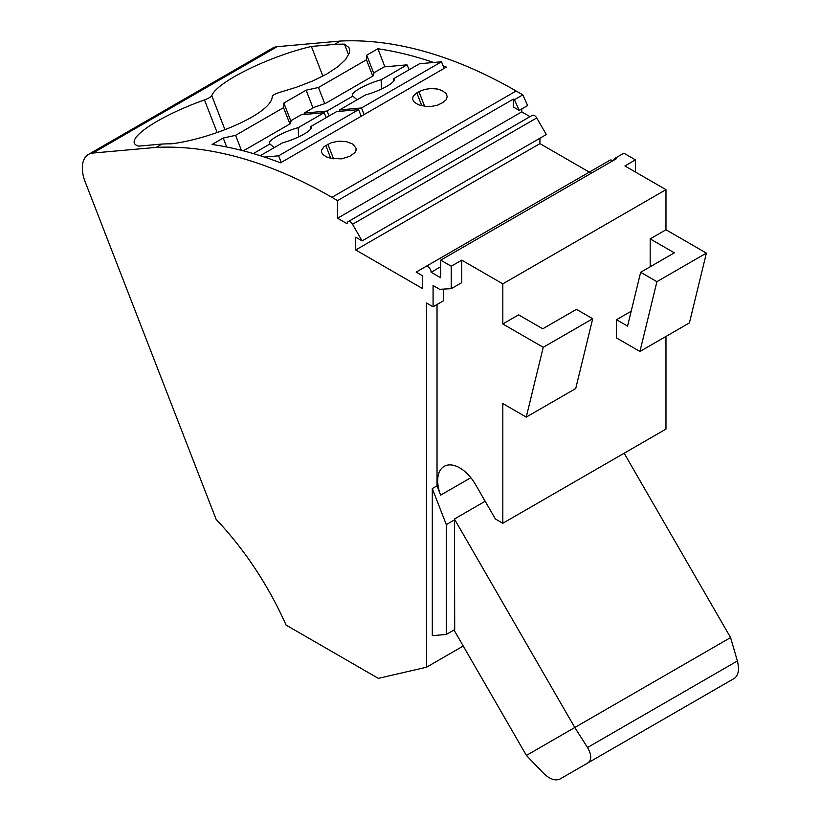 <?xml version="1.0" encoding="UTF-8"?>
<svg xmlns="http://www.w3.org/2000/svg" width="821" height="821" viewBox="0 0 821 821"><rect width="100%" height="100%" fill="white"/><g stroke="black" fill="none" stroke-linecap="round" stroke-linejoin="round"><path stroke-width="1.23" d="M539.92 138.236L539.92 143.624L355.719 249.974L422.558 288.561L422.558 275.784L416.165 272.1L609.962 160.208A4.464 2.576 60 0 1 612.764 160.824M425.75 266.558L609.962 160.208L425.75 266.558A4.464 2.576 60 0 1 429.188 267.759A4.464 2.576 60 0 1 431.138 272.254L440.713 277.775L440.713 260.154L616.499 158.669L615.432 158.053L623.857 153.188L635.444 159.879L635.444 172.03M322.879 76.127L311.375 46.458L334.547 44.396L340.335 41.05L277.067 46.705A29.772 17.19 -120 0 0 272.705 48.049L88.504 154.399A29.772 17.19 -120 0 0 85.158 181.81L216.128 519.375A223.291 128.918 -120 0 1 286.067 625.089L378.348 678.362L426.51 667.227L426.51 303L433.088 306.797L433.088 285.523L439.707 289.351A1045 603.332 60 0 1 451.242 288.705L451.242 266.23L440.713 260.154M340.335 41.05A521.017 300.804 60 0 1 398.236 45.299A521.017 300.804 60 0 1 516.122 90.987L522.833 94.867L514.418 99.721L513.351 99.105L337.564 200.601L337.564 218.222L347.139 223.753A4.464 2.576 -120 0 1 348.063 221.701L532.265 115.351A4.464 2.576 -120 0 1 536.729 117.937L546.324 134.541L362.112 240.892L355.719 237.197L355.719 249.974M514.418 99.721L519.2 110.394L527.626 105.529L522.833 94.867M337.564 218.222L521.766 111.872L521.766 108.916M521.766 111.872L530.038 116.644M539.92 143.624L591.243 173.252M536.729 117.937L352.527 224.287L362.112 240.892M352.527 224.287A4.464 2.576 -120 0 0 348.063 221.701M277.067 46.705L92.855 153.055L156.134 147.4A521.017 300.804 60 0 1 214.024 151.649A521.017 300.804 60 0 1 331.92 197.338L337.564 200.601M92.855 153.055A29.772 17.19 -120 0 0 88.504 154.399M519.2 110.394L513.351 107.007L513.351 99.105M639.939 351.47L616.499 337.944L616.499 319.708L627.562 326.101L640.657 272.274L656.913 281.665L639.939 351.47L689.414 322.91L706.388 253.104L665.975 229.767L665.975 189.661L624.925 165.955L635.444 159.879M470.844 477.699L440.651 495.135A31.26 18.052 60 0 1 444.161 466.359A31.26 18.052 60 0 1 475.421 484.4L495.381 518.964L502.821 523.264L665.975 429.075L665.975 336.446M640.657 272.274L674.339 252.827L650.181 238.88L650.181 266.774M631.175 311.241L616.499 319.708M665.975 229.767L650.181 238.88M665.975 189.661L502.821 283.85L461.771 260.154L461.771 282.629L451.242 288.705M502.821 323.967L518.605 314.854L542.763 328.79L576.445 309.343L592.711 318.733L543.235 347.293L502.821 323.967L502.821 283.85M502.821 523.264L502.821 403.573L526.251 417.109L543.235 347.293M592.711 318.733L575.726 388.549L526.251 417.109M437.029 304.519L437.029 485.827L432.298 488.557L432.298 635.69L446.296 634.438L454.711 629.574L454.424 519.005L485.16 501.262M440.651 495.135L437.029 485.827M443.607 289.095L443.607 300.722L433.088 306.797M463.239 646.014L426.51 667.227M565.679 775.753A16.379 9.452 -120 0 0 565.7 775.732L559.819 779.139C555.109 781.12 549.598 779.088 543.297 773.043L526.415 755.443L453.982 629.994M559.819 779.139L587.898 762.925C591.808 759.928 591.674 754.797 587.508 747.521L574.792 727.509L526.415 755.443M700.375 697.983A16.379 9.452 -120 0 0 700.436 697.953L723.065 684.878M734.395 678.341L587.898 762.925L734.395 678.341C738.469 675.252 739.464 669.464 737.381 660.987L730.587 637.568L574.792 727.509L454.424 519.005M624.145 453.223L730.587 637.568M615.432 158.053L612.938 160.721M440.713 266.722L431.138 272.254M432.298 488.557L446.296 524.629L454.711 519.765M706.388 253.104L656.913 281.665M446.296 634.438L446.296 524.629M433.58 62.478A521.017 300.804 60 0 0 389.021 50.615A521.017 300.804 60 0 0 377.886 48.757L366.741 55.192L366.453 59.779L318.476 87.488L306.13 90.187L283.85 103.046L283.563 107.633L235.576 135.342L223.24 138.041L212.095 144.475A521.017 300.804 60 0 1 223.24 146.323A521.017 300.804 60 0 1 280.525 162.825L446.316 67.117A521.017 300.804 60 0 0 443.135 65.906M421.83 105.765L416.822 92.865L418.926 91.644L424.59 106.258M416.822 92.865L413.22 96.078L412.501 99.125L414.307 102.245L418.823 104.872L425.34 106.34L431.692 106.371L437.408 105.221L442.95 102.512L446.183 99.71L447.209 96.55L445.998 93.43L441.944 90.443L437.254 89.007L430.83 88.555L424.826 89.376L418.926 91.644M349.797 156.288L341.485 158.853L331.51 158.484L326.676 156.985L323.258 154.81L321.699 152.624L321.473 150.397L324.1 146.559L331.376 142.649L338.909 141.171L346.205 141.571L352.814 144.075L356.047 148.221L355.996 150.479L354.805 152.706L349.797 156.288M334.547 44.396A521.017 300.804 60 0 1 344.451 44.129L348.946 47.546L349.695 49.978L349.418 52.78L345.744 59.338L338.088 66.593L326.84 73.972L312.678 80.981L296.586 87.2L279.53 92.434C275.302 93.717 272.87 95.123 272.233 96.652C271.813 113.431 212.639 138.513 171.815 143.788A521.017 300.804 60 0 0 161.922 144.055L156.134 147.4M366.741 55.192L373.863 73.541M377.886 48.757L384.895 66.829M366.453 59.779L372.785 76.096M318.476 87.488L324.726 103.59M306.13 90.187L313.017 107.941M283.85 103.046L290.973 121.395M283.563 107.633L289.895 123.961M235.576 135.342L241.395 150.325M223.24 138.041L226.709 147M339.986 111.297L339.535 109.922L361.527 107.962L364.093 114.581M327.004 111.04L304.098 113.093L314.094 107.315L325.886 103.179L373.247 75.83L374.099 72.679L384.095 66.901L407 64.859L381.149 79.781A22.475 4.752 -21.2 0 0 359.896 88.401A22.475 4.752 -21.2 0 0 352.64 95.954A22.475 4.752 -21.2 0 0 352.856 96.119L327.004 111.04L329.18 115.905M304.098 113.093L304.632 114.458M407 64.859L409.186 69.713M444.099 68.4L441.524 61.77L419.531 63.74L393.68 78.662A22.475 4.752 -21.2 0 1 394.275 79.801A22.475 4.752 -21.2 0 1 365.386 95L339.535 109.922M381.149 79.781L381.385 89.079M357.053 99.813L352.856 96.119M361.527 107.962L441.524 61.77M393.505 81.31L393.68 78.662M281.203 162.435L278.637 155.816L264.485 157.078M243.355 150.828L290.357 123.694L291.209 120.533L301.204 114.766L324.11 112.713L326.286 117.567M278.637 155.816L358.633 109.634L336.641 111.594L310.79 126.526A22.475 4.752 -21.2 0 1 311.385 127.655A22.475 4.752 -21.2 0 1 282.496 142.854L260.247 155.703M358.633 109.634L361.199 116.254M324.11 112.713L298.259 127.645L298.495 136.943M298.259 127.645A22.475 4.752 -21.2 0 0 277.005 136.255A22.475 4.752 -21.2 0 0 269.74 143.819A22.475 4.752 -21.2 0 0 269.965 143.973L253.32 153.589M310.615 129.164L310.79 126.526M274.163 147.667L269.965 143.973M217.155 132.571L204.48 99.916A71.458 15.096 158.8 0 0 134.357 143.172A71.458 15.096 158.8 0 0 138.749 146.128L161.922 144.055M204.48 99.916A7.44 1.57 -21.2 0 0 211.777 95.698A71.458 15.096 -21.2 0 1 311.375 46.458M348.627 54.904L344.451 44.129M461.771 260.154L451.242 266.23M331.92 197.338L516.122 90.987M737.381 660.987L587.508 747.521M333.542 158.822L327.877 144.209M325.773 145.43L330.781 158.33M225.005 129.8L211.777 95.698"/></g></svg>
